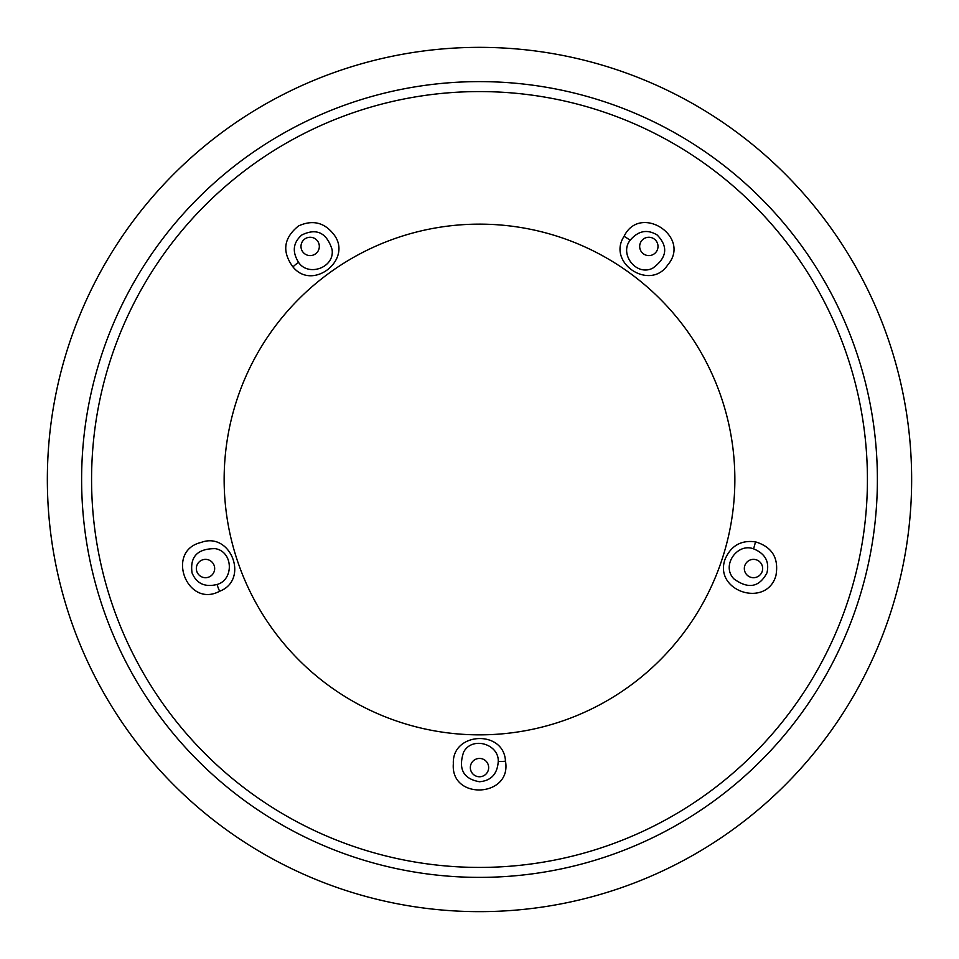 <?xml version="1.0" encoding="UTF-8"?>
<svg xmlns="http://www.w3.org/2000/svg" width="959" height="959" viewBox="0 0 959 959"><rect width="100%" height="100%" fill="white"/><g stroke="black" fill="none" stroke-linecap="round" stroke-linejoin="round"><path stroke-width="1.44" d="M775.891 575.808C779.08 558.258 772.247 546.93 755.416 541.835C741.055 539.941 730.926 545.755 725.052 559.289C713.64 591.259 766.301 608.438 775.891 575.808M766.948 572.895C759.252 587.352 748.248 589.341 733.935 578.888C720.964 565.798 737.147 542.626 753.474 548.812C765.102 553.523 769.597 561.554 766.948 572.895M624.057 236.358C606.567 263.054 650.31 291.524 667.728 264.936C691.895 236.861 640.073 203.08 624.057 236.358A10.477 1.99 29.1 0 1 630.087 240.349C638.155 230.747 647.181 228.961 657.155 234.979C668.519 246.775 667.02 257.851 652.659 268.232C636.189 276.528 619.154 253.967 630.087 240.349M219.635 591.247C249.472 579.919 230.819 531.178 201.102 542.446C165.044 550.957 187.125 608.749 219.635 591.247A10.477 1.99 -114.9 0 1 217.106 584.463C204.938 587.483 196.583 583.635 192.052 572.895C189.786 556.676 197.518 548.596 215.236 548.644C233.421 551.605 233.948 579.871 217.106 584.463M505.477 761.17C503.931 729.296 451.797 731.969 453.343 763.724C450.286 800.645 512.07 797.504 505.477 761.17A10.477 1.99 173.1 0 1 498.248 761.482C497.361 773.997 491.104 780.746 479.5 781.741C463.377 778.888 458.078 769.034 463.593 752.204C472.044 735.817 499.076 744.052 498.248 761.482M292.927 266.89C312.91 291.764 353.511 258.966 333.6 234.188C324.226 222.38 312.55 219.623 298.585 225.904C283.636 237.94 281.754 251.594 292.927 266.89A10.477 1.99 -42.9 0 1 298.585 262.382C291.956 251.737 293.034 242.603 301.845 234.979C316.578 227.822 326.647 232.665 332.078 249.532C334.883 267.753 308.163 276.983 298.585 262.382M762.213 571.36A9.17 9.17 0 0 1 746.677 574.657A9.17 9.17 0 0 1 751.592 559.565A9.17 9.17 0 0 1 762.213 571.36M654.23 239.007A9.17 9.17 0 0 1 652.564 254.806A9.17 9.17 0 0 1 639.725 245.468A9.17 9.17 0 0 1 654.23 239.007M304.77 239.007A9.17 9.17 0 0 1 319.275 245.468A9.17 9.17 0 0 1 306.436 254.806A9.17 9.17 0 0 1 304.77 239.007M196.787 571.36A9.17 9.17 0 0 1 207.408 559.565A9.17 9.17 0 0 1 212.323 574.657A9.17 9.17 0 0 1 196.787 571.36M479.5 776.766A9.17 9.17 0 0 1 471.564 763.016A9.17 9.17 0 0 1 487.436 763.016A9.17 9.17 0 0 1 479.5 776.766M890.491 613.041A432.137 432.137 0 0 0 389.654 56.797A432.137 432.137 0 0 0 158.355 768.662A432.137 432.137 0 0 0 890.491 613.041M734.858 479.5A255.358 255.358 0 0 1 351.821 700.645A255.358 255.358 0 0 1 351.821 258.355A255.358 255.358 0 0 1 734.858 479.5M755.416 541.835A10.477 1.99 101.1 0 1 753.474 548.812M848.439 599.375A387.927 387.927 0 0 0 599.375 110.561A387.927 387.927 0 0 0 110.561 359.625A387.927 387.927 0 0 0 359.625 848.439A387.927 387.927 0 0 0 848.439 599.375M602.456 101.091A397.877 397.877 0 0 0 90.314 562.226A397.877 397.877 0 0 0 745.73 775.184A397.877 397.877 0 0 0 602.456 101.091"/></g></svg>
